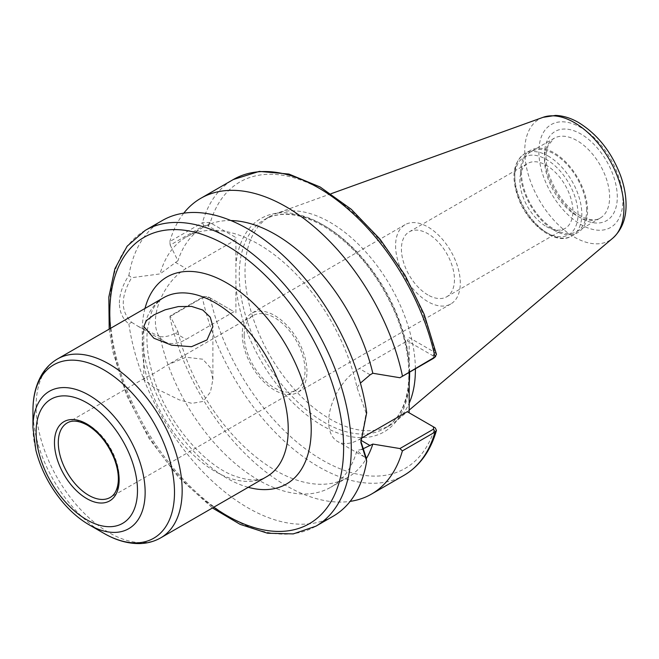 <?xml version="1.0" encoding="UTF-8"?>
<svg xmlns="http://www.w3.org/2000/svg" width="659" height="659" viewBox="0 0 659 659"><rect width="100%" height="100%" fill="white"/><g stroke="black" fill="none" stroke-linecap="round" stroke-linejoin="round"><path stroke-width="0.49" stroke-dasharray="3.29 2.47" d="M202.758 359.213L186.085 357.227L168.399 364.501L153.885 373.414L145.219 377.887L143.761 379.535L154.206 387.616L179.133 399.807L191.843 403.374L203.071 401.438L210.452 392.056L212.882 379.535L210.386 367.664L202.758 359.213M119.378 303.066C119.534 294.021 122.698 284.828 128.884 275.47L131.635 277.703C120.473 296.657 120.473 311.526 131.635 322.317L128.884 323.915C122.714 319.047 119.543 312.102 119.386 303.066M131.635 322.317L137.945 326.23L160.055 336.691A144.461 83.405 -120 0 0 330.752 487.256A144.461 83.405 -120 0 0 356.989 450.385L364.106 456.794L366.14 457.708M128.884 323.915A170.755 98.586 -120 0 0 211.49 480.353A170.755 98.586 -120 0 0 333.166 516.219M160.055 336.691C165.285 337.12 170.352 335.925 175.269 333.108L177.946 331.559L170.187 315.925L203.837 296.492L207.799 296.575L209.686 297.695L202.42 297.81L169.841 316.625L170.187 315.925M209.686 222.454L207.799 225.757L203.837 225.675L170.187 245.107L169.841 241.532L202.42 222.726L209.686 222.454L235.906 237.553L233.994 240.873L186.077 268.534A43.362 25.034 120 0 0 157.748 306.748A43.362 25.034 120 0 0 164.396 341.502A43.362 25.034 120 0 0 186.077 339.352L233.994 311.691L207.799 296.575M170.187 245.107L177.946 260.742L160.055 273.905L131.635 277.703M209.686 297.695L233.994 311.691M169.841 316.625A170.755 98.586 -120 0 0 350.151 501.375M235.906 312.794L235.906 237.553M407.246 411.718L434.808 427.633A165.327 95.456 -120 0 1 322.531 460.18A165.327 95.456 -120 0 1 210.254 297.992L208.343 296.879M233.994 240.873L207.799 225.757M409.206 372.368L409.157 337.581L434.808 352.392L436.464 354.361M230.905 220.543A144.461 83.405 -120 0 0 203.153 227.306A144.461 83.405 -120 0 0 177.946 260.742M183.762 213.178A170.755 98.586 -120 0 0 169.841 241.532M360.868 441.324L366.14 413.094L356.989 387.599A144.461 83.405 -120 0 0 186.291 237.034A144.461 83.405 -120 0 0 160.055 273.905M356.989 387.599L360.407 383.101M162.411 220.468A170.755 98.586 -120 0 0 128.884 275.47M366.14 413.094L366.692 412.765M433.564 358.307L433.433 356.017L435.311 352.722M433.433 356.017L407.246 340.901L409.157 337.581M177.946 331.559A144.461 83.405 -120 0 0 347.614 477.52A144.461 83.405 -120 0 0 366.297 458.68M433.507 426.884L432.889 426.521M360.992 438.416L359.328 439.38A43.362 25.034 -60 0 1 337.647 441.53A43.362 25.034 -60 0 1 330.999 406.776A43.362 25.034 -60 0 1 359.328 368.562L407.246 340.901M361.807 449.413L356.989 450.385M427.938 294.952A37.497 21.648 60 0 1 403.44 261.903A37.497 21.648 60 0 1 409.19 231.861A37.497 21.648 60 0 1 446.687 253.509A37.497 21.648 60 0 1 446.687 296.805A37.497 21.648 60 0 1 427.938 294.952M546.377 226.572A37.497 21.648 -120 0 0 565.125 228.426A37.497 21.648 -120 0 0 565.125 185.13A37.497 21.648 -120 0 0 527.628 163.481A37.497 21.648 -120 0 0 521.887 193.524A37.497 21.648 -120 0 0 546.377 226.572M242.273 334.171A45.751 26.418 -120 0 0 262.241 380.218A45.751 26.418 -120 0 0 297.497 392.476A45.751 26.418 -120 0 0 306.97 371.528A45.751 26.418 -120 0 0 287.003 325.488A45.751 26.418 -120 0 0 251.746 313.231A45.751 26.418 -120 0 0 242.273 334.171M395.589 245.659A45.751 26.418 -120 0 0 415.557 291.698A45.751 26.418 -120 0 0 450.814 303.956A45.751 26.418 -120 0 0 460.287 283.008A45.751 26.418 -120 0 0 440.319 236.968A45.751 26.418 -120 0 0 405.063 224.711A45.751 26.418 -120 0 0 395.589 245.659M520.503 172.164A47.432 27.381 -120 0 0 541.212 219.892A47.432 27.381 -120 0 0 577.762 232.602A47.432 27.381 -120 0 0 587.581 210.888A47.432 27.381 -120 0 0 566.88 163.16A47.432 27.381 -120 0 0 530.33 150.45A47.432 27.381 -120 0 0 520.503 172.164M586.625 210.336A46.072 26.599 -120 0 0 566.518 163.967A46.072 26.599 -120 0 0 531.006 151.628A46.072 26.599 -120 0 0 521.467 172.716A46.072 26.599 -120 0 0 541.574 219.085A46.072 26.599 -120 0 0 577.086 231.433A46.072 26.599 -120 0 0 586.625 210.336M415.384 368.809A120.473 69.557 -120 0 0 366.371 252.595A120.473 69.557 -120 0 0 276.492 213.401A120.473 69.557 -120 0 0 269.959 216.432A120.473 69.557 -120 0 0 245.008 271.582A120.473 69.557 -120 0 0 297.596 392.822A120.473 69.557 -120 0 0 390.433 425.096A120.473 69.557 -120 0 0 396.323 420.953A120.473 69.557 -120 0 0 409.157 403.275M244.192 335.283A43.024 24.844 -120 0 0 262.974 378.587A43.024 24.844 -120 0 0 296.13 390.112A43.024 24.844 -120 0 0 305.043 370.416A43.024 24.844 -120 0 0 286.261 327.119A43.024 24.844 -120 0 0 253.105 315.587A43.024 24.844 -120 0 0 244.192 335.283M175.269 333.108L186.077 339.352M175.269 262.29L186.077 268.534M203.837 296.492L202.42 297.81A170.755 98.586 -120 0 0 404.074 475.279M235.906 285.709A123.184 71.123 -120 0 0 322.531 425.772A123.184 71.123 -120 0 0 409.157 385.737M208.343 226.07L210.254 222.75A165.327 95.456 -120 0 1 322.531 190.196A165.327 95.456 -120 0 1 434.808 352.392L432.889 355.712M203.837 225.675L202.42 222.726A170.755 98.586 -120 0 1 233.327 179.528M409.157 364.666A123.184 71.123 -120 0 0 322.531 224.612A123.184 71.123 -120 0 0 235.906 264.638M409.634 372.129A120.473 69.557 -120 0 0 324.45 225.716A120.473 69.557 -120 0 0 264.21 219.752A120.473 69.557 -120 0 0 239.258 274.902A120.473 69.557 -120 0 0 291.846 396.141A120.473 69.557 -120 0 0 384.683 428.416A120.473 69.557 -120 0 0 409.165 383.307M145.169 230.428A170.755 98.586 -120 0 0 109.798 308.593A170.755 98.586 -120 0 0 184.339 480.427A170.755 98.586 -120 0 0 315.916 526.179M370.144 374.806L359.328 368.562M360.901 440.286L359.328 439.38M578.001 214.208A44.721 25.816 -120 0 0 546.377 159.437A44.721 25.816 -120 0 0 514.761 177.699A44.721 25.816 -120 0 0 546.377 232.47A44.721 25.816 -120 0 0 578.001 214.208M548.296 156.117A47.432 27.381 -120 0 0 524.58 153.769A47.432 27.381 -120 0 0 514.761 175.483A47.432 27.381 -120 0 0 535.462 223.212A47.432 27.381 -120 0 0 572.012 235.922A47.432 27.381 -120 0 0 581.831 214.208A47.432 27.381 -120 0 0 548.296 156.117M544.466 159.437A46.072 26.599 -120 0 0 564.574 205.806A46.072 26.599 -120 0 0 600.077 218.154A46.072 26.599 -120 0 0 609.624 197.057A46.072 26.599 -120 0 0 577.045 140.631A46.072 26.599 -120 0 0 554.005 138.349A46.072 26.599 -120 0 0 544.466 159.437M617.294 197.057A51.493 29.729 -120 0 0 580.876 133.991A51.493 29.729 -120 0 0 544.466 155.013A51.493 29.729 -120 0 0 580.876 218.08A51.493 29.729 -120 0 0 617.294 197.057M622.879 200.287A59.401 34.293 -120 0 0 580.876 127.533A59.401 34.293 -120 0 0 538.873 151.784A59.401 34.293 -120 0 0 580.876 224.538A59.401 34.293 -120 0 0 622.879 200.287M543.057 117.327A70.126 40.487 -120 0 0 524.729 151.191A70.126 40.487 -120 0 0 557.728 224.208A70.126 40.487 -120 0 0 612.812 238.146M110.514 328.355A165.327 95.456 -120 0 0 213.78 507.216M144.98 308.461A119.526 69.006 -120 0 0 248.245 487.314M163.58 297.72A103.265 59.623 -120 0 0 142.187 344.995A103.265 59.623 -120 0 0 187.263 448.919A103.265 59.623 -120 0 0 266.837 476.581C259.761 481.63 248.146 481.119 231.993 475.048C200.212 461.885 165.137 418.053 153.012 375.762C147.838 358.348 145.977 342.82 147.418 329.195L151.438 312.572C153.712 306.468 157.756 301.517 163.58 297.72M57.514 358.957A103.265 59.623 -120 0 0 36.121 406.232A103.265 59.623 -120 0 0 81.197 510.148A103.265 59.623 -120 0 0 160.78 537.818M32.95 410.656A100.086 57.786 -120 0 0 103.718 533.238M32.95 427.6A79.335 45.809 -120 0 0 89.047 524.77M296.13 390.112L110.234 497.438A43.024 24.844 -120 0 0 119.147 477.742A43.024 24.844 -120 0 0 88.718 425.047A43.024 24.844 -120 0 0 67.21 422.921L145.219 377.879M212.882 379.535L212.882 326.526M143.761 379.535L143.761 326.526M137.937 326.23L164.396 341.502M390.433 425.096L384.683 428.416C398.728 420.096 406.702 404.527 408.596 381.709C409.882 360.975 405.598 338.512 395.754 314.318C378.348 274.325 354.13 244.835 323.091 225.848C299.796 212.923 280.166 210.888 264.21 219.752L269.959 216.432M203.153 227.306L186.291 237.034M360.86 442.469L360.86 440.253M364.097 456.802L337.647 441.53M446.687 296.805L565.125 228.426M409.19 231.861L527.628 163.481M405.063 224.711L251.746 313.231M450.814 303.956L297.497 392.476M530.33 150.45L524.58 153.769C513.46 161.867 511.087 175.879 517.48 195.814C526.599 223.763 555.496 246.375 572.012 235.922L577.762 232.602M577.086 231.433L600.077 218.154C596.107 220.641 590.497 220.386 583.248 217.396C567.572 209.323 556.072 194.792 548.725 173.803C546.443 166.117 545.619 159.223 546.262 153.11L548.024 145.713L554.005 138.349L531.006 151.628M331.057 193.73L276.492 213.401M409.157 410.12L396.323 420.953M347.614 477.52L330.752 487.256M109.196 329.121L112.87 351.791L126.825 395.721L148.95 438.301L178.523 477.314L212.462 507.982M253.105 315.587L168.399 364.493"/><path stroke-width="0.99" d="M153.885 338.24L143.761 326.526L146.372 320.653L153.885 314.887L165.145 309.812L178.317 306.575L191.497 306.386L202.758 310.027L210.27 317.226L212.882 326.526L207.017 339.912L191.505 346.708L171.719 345.201L153.885 338.24M212.462 507.982L240.156 524.375L267.513 533.222L293.247 533.914L315.916 526.179L333.166 516.219A170.755 98.586 -120 0 0 366.692 461.209L366.14 457.708L360.868 441.324M350.151 501.375A170.755 98.586 -120 0 0 371.495 494.085A170.755 98.586 -120 0 0 402.402 450.888L434.981 432.082L436.447 430.434L435.311 427.963L433.482 426.867M409.206 372.368L409.157 412.822M433.564 358.307L434.981 356.989A170.755 98.586 -120 0 0 233.327 179.528L259.284 171.389L288.914 174.058L320.183 187.016L351.214 209.249L380.086 239.258L404.947 275.058L424.174 314.294L436.472 354.361L434.981 356.989L399.914 377.739L433.564 358.307L435.64 356.519M360.407 383.101L370.144 374.806L372.821 373.258A144.461 83.405 -120 0 0 230.905 220.543M372.821 373.258L399.914 377.739M402.402 375.803A170.755 98.586 -120 0 0 200.748 198.334A170.755 98.586 -120 0 0 183.762 213.178M366.692 461.209L360.86 442.469L366.692 412.765A170.755 98.586 -120 0 0 284.095 256.335A170.755 98.586 -120 0 0 162.411 220.468L145.169 230.428L127.129 246.194L114.855 268.823L108.842 296.945L109.196 329.121M360.992 438.416L407.246 411.718L433.433 426.834L433.564 429.124L399.914 448.557L402.402 450.888M399.914 448.557L372.821 444.075L361.807 449.413M366.297 458.68A144.461 83.405 -120 0 0 372.821 444.075M435.311 427.963L433.581 426.925M409.157 403.275A120.473 69.557 -120 0 0 415.384 369.946A120.473 69.557 -120 0 0 415.384 368.809M32.95 427.6L35.874 450.254C40.924 469.818 50.199 487.503 63.709 503.328C71.534 512.34 79.986 519.481 89.047 524.77A79.335 45.809 -120 0 0 145.145 492.38A79.335 45.809 -120 0 0 89.047 395.211A79.335 45.809 -120 0 0 32.95 427.6L32.95 410.656C32.909 396.71 35.883 384.667 41.871 374.51C45.875 367.903 51.089 362.722 57.514 358.957A103.265 59.623 -120 0 1 109.147 364.073A103.265 59.623 -120 0 1 182.164 490.543A103.265 59.623 -120 0 1 160.78 537.818L266.837 476.581A103.265 59.623 -120 0 0 288.23 429.306A103.265 59.623 -120 0 0 215.213 302.835A103.265 59.623 -120 0 0 163.58 297.72L57.514 358.957M436.447 430.434C430.558 451.011 419.767 465.954 404.074 475.279A170.755 98.586 -120 0 0 434.981 432.082L433.564 429.124M409.165 383.307A120.473 69.557 -120 0 0 409.634 373.266A120.473 69.557 -120 0 0 409.634 372.129M315.916 526.179A170.755 98.586 -120 0 0 351.28 448.005A170.755 98.586 -120 0 0 230.543 238.879A170.755 98.586 -120 0 0 145.169 230.428M370.144 445.624L360.901 440.286M623.908 208.45A70.126 40.487 -120 0 0 574.318 122.566A70.126 40.487 -120 0 0 543.057 117.327L555.553 115.416C563.313 115.737 571.007 118.126 578.635 122.574C597.598 134.337 611.593 152.048 620.597 175.706C624.098 185.426 625.91 194.858 626.05 204.002C626.314 218.434 621.898 229.81 612.812 238.146A70.126 40.487 -120 0 0 623.908 208.45M213.78 507.216A165.327 95.456 -120 0 0 343.611 448.005A165.327 95.456 -120 0 0 226.704 245.519A165.327 95.456 -120 0 0 110.514 328.355M248.245 487.314A119.526 69.006 -120 0 0 311.229 429.306A119.526 69.006 -120 0 0 226.704 282.917A119.526 69.006 -120 0 0 144.98 308.461M89.047 524.77L103.718 533.238A100.086 57.786 -120 0 0 174.495 492.38A100.086 57.786 -120 0 0 103.727 369.798A100.086 57.786 -120 0 0 32.95 410.656M137.484 490.543A71.666 41.377 -120 0 0 86.807 402.764A71.666 41.377 -120 0 0 36.121 432.024A71.666 41.377 -120 0 0 86.807 519.803A71.666 41.377 -120 0 0 137.484 490.543M119.147 479.958A45.735 26.409 -120 0 0 86.807 423.943A45.735 26.409 -120 0 0 54.466 442.617A45.735 26.409 -120 0 0 86.807 498.632A45.735 26.409 -120 0 0 119.147 479.958M58.297 442.617A43.024 24.844 -120 0 0 77.078 485.914A43.024 24.844 -120 0 0 110.234 497.438C114.658 494.942 117.31 489.901 118.192 482.322C118.826 475.139 117.475 467.182 114.122 458.466C107.837 443.375 98.924 432.279 87.367 425.179C79.047 420.673 72.333 419.923 67.21 422.921A43.024 24.844 -120 0 0 58.297 442.617M404.074 475.279L371.495 494.085M233.327 179.528L200.748 198.334M432.914 426.538L434.808 427.633M543.057 117.327L331.057 193.73M612.812 238.146L409.157 410.12M103.718 533.238C115.778 540.248 127.698 543.7 139.486 543.584C147.212 543.428 154.305 541.5 160.78 537.818"/></g></svg>
